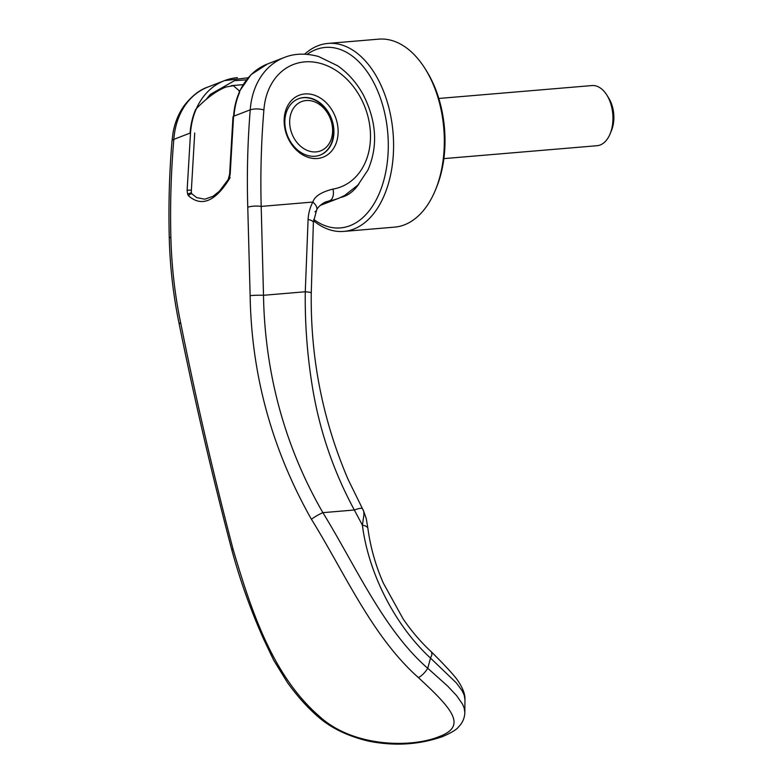 <?xml version="1.0" encoding="UTF-8"?>
<svg xmlns="http://www.w3.org/2000/svg" width="783" height="783" viewBox="0 0 783 783"><rect width="100%" height="100%" fill="white"/><g stroke="black" fill="none" stroke-linecap="round" stroke-linejoin="round"><path stroke-width="1.17" d="M190.083 133.081A75.462 58.979 68.9 0 1 195.721 109.307C206.477 98.12 216.558 90.691 225.984 87.03L233.354 85.68L238.815 90.407L239.627 92.325A75.462 58.979 -111.1 0 0 234 116.099M320.051 155.132A30.185 23.588 68.9 0 0 331.992 121.629A30.185 23.588 68.9 0 0 303.246 97.718A30.185 23.588 68.9 0 0 298.274 98.824M306.153 100.537A26.416 20.642 -111.1 0 1 332.031 124.458A26.416 20.642 -111.1 0 1 316.136 151.892A26.416 20.642 -111.1 0 1 290.248 127.972A26.416 20.642 -111.1 0 1 306.153 100.537M443.873 158.616L597.028 145.716A30.185 18.352 -94.8 0 0 600.199 144.982A30.185 18.352 -94.8 0 0 610.133 133.785A30.185 18.352 -94.8 0 0 606.874 95.125A30.185 18.352 -94.8 0 0 591.958 85.562L438.813 98.462M606.874 95.125L608.822 98.257A25.076 15.249 85.2 0 1 611.523 130.379L610.133 133.785M358.859 184.015A60.369 36.713 85.2 0 1 344.305 196.357A60.369 36.713 85.2 0 1 340.791 197.404M304.636 54.184A94.332 57.365 85.2 0 1 318.055 45.727A94.332 57.365 85.2 0 1 327.96 43.427L378.708 39.15A94.332 57.365 85.2 0 1 425.326 69.041A94.332 57.365 85.2 0 1 435.495 189.877A94.332 57.365 85.2 0 1 404.439 224.838A94.332 57.365 85.2 0 1 394.534 227.139L343.796 231.416A94.332 57.365 85.2 0 1 313.503 220.698M327.96 43.427A94.332 57.365 85.2 0 1 392.126 124.34A94.332 57.365 85.2 0 1 353.701 229.116A94.332 57.365 85.2 0 1 343.796 231.416M307.151 54.34A90.554 55.064 85.2 0 1 315.784 49.642A90.554 55.064 85.2 0 1 385.588 117.284A90.554 55.064 85.2 0 1 350.011 225.69A90.554 55.064 85.2 0 1 313.67 219.387M425.326 69.041L426.755 71.351A90.554 55.064 85.2 0 1 436.532 187.352L435.495 189.877M322.175 203.825L324.935 202.699L323.164 203.179M430.572 657.906L431.873 654.96L431.599 652.082C443.599 663.915 455.344 676.483 458.182 681.171C462.959 688.365 465.219 694.492 464.955 699.562L464.211 695.196L462.127 690.733L456.235 682.776L430.503 658.092C394.162 624.589 368.304 572.177 362.402 525.187L363.919 514.871L363.752 511.436L362.509 508.764A23.382 3.768 -28.5 0 1 362.529 508.793M464.955 699.562L464.838 712.295L464.153 707.969L462.528 704.123L456.616 695.617L447.622 686.065L427.753 668.251A1145.323 541.709 -59.6 0 0 430.503 658.092M427.753 668.251L427.684 668.261C383.523 629.659 356.118 566.804 322.88 512.659C300.574 473.979 284.493 432.833 274.627 389.21C267.727 358.34 264.018 327.03 263.499 295.289L261.189 206.409C260.328 173.904 261.228 141.752 263.9 109.963C259.153 108.622 254.592 108.573 250.237 109.816L233.559 116.266A75.462 58.979 68.9 0 1 267.492 63.991L284.18 57.541A75.462 58.979 -111.1 0 1 284.19 57.541A75.462 58.979 -111.1 0 1 284.748 57.325M237.425 77.664A75.462 58.979 68.9 0 0 224.467 80.639A75.462 58.979 68.9 0 0 190.523 132.914L173.836 139.364C171.056 171.673 170.068 204.206 170.86 236.985C171.604 266.357 174.854 294.878 180.609 322.547C195.378 396.413 212.898 472.071 233.148 549.519C250.912 609.321 272.063 675.181 319.072 716.034C352.81 747.383 411.104 747.98 438.94 736.705C467.676 726.095 452.339 709.006 418.396 677.589C372.082 636.491 344.794 572.999 311.409 519.246C271.887 449.256 251.46 374.724 250.139 295.651L247.771 207.231C246.802 174.521 247.624 142.056 250.237 109.816A75.462 58.979 -111.1 0 1 284.18 57.541L284.19 57.541C294.251 53.42 305.703 53.068 318.544 56.503L337.669 65.782C348.092 73.113 356.588 82.724 363.175 94.616C376.594 121.081 378.179 146.215 367.922 170.028L357.929 185.052L344.677 195.486L338.628 198.295A75.462 58.979 68.9 0 0 339.577 197.923M303.687 97.552A30.185 23.588 68.9 0 0 298.499 98.746A30.185 23.588 68.9 0 0 286.304 132.19A30.185 23.588 68.9 0 0 315.089 156.238A30.185 23.588 68.9 0 0 320.276 155.044A30.185 23.588 68.9 0 0 332.472 121.6A30.185 23.588 68.9 0 0 303.687 97.552M304.871 93.94A33.199 25.947 68.9 0 0 284.875 128.432A33.199 25.947 68.9 0 0 317.418 158.489A33.199 25.947 68.9 0 0 337.404 124.008A33.199 25.947 68.9 0 0 304.871 93.94M187.617 194.164L191.336 192.667L191.776 193.753A3.015 2.378 -43.1 0 0 188.615 195.907L187.617 194.164L187.117 190.475L190.523 132.914M229.478 177.966L230.202 173.816A3.015 0.891 -178.5 0 0 229.605 174.315L228.166 179.581A3.015 1.204 30.3 0 0 228.342 180.54L230.104 177.672M250.139 295.651A9.807 0.793 -1.1 0 1 263.499 295.289L305.272 291.765C304.881 323.33 307.21 354.748 312.26 386.039C319.239 429.603 333.264 470.926 354.337 510.007A23.382 3.768 -28.5 0 1 362.509 508.764L348.2 479.636C322.743 420.324 310.43 358.095 311.252 292.969L313.376 222.489L316.557 210.265A12.078 6.176 27.1 0 1 314.972 211.802M263.9 109.963A65.655 51.306 -111.1 0 1 314.697 62.209A65.655 51.306 -111.1 0 1 369.703 125.241A65.655 51.306 -111.1 0 1 332.961 189.094C321.412 191.962 314.697 196.279 312.828 202.053A12.078 6.176 27.1 0 1 316.557 210.265C317.653 207.378 320.609 204.627 325.425 202.014L329.623 200.771A793.443 103.855 -11.2 0 1 324.935 202.699L323.389 203.042M332.961 189.094A9.807 6.049 80.4 0 1 329.623 200.771A75.462 58.979 68.9 0 0 338.628 198.305L320.208 205.43M311.252 292.969A15.092 1.478 0.2 0 0 305.272 291.765L308.091 219.455C308.473 213.123 310.048 207.319 312.828 202.053L261.189 206.409A9.807 2.545 -1.5 0 0 247.771 207.231M431.55 652.043C421.068 642.354 411.584 631.294 403.098 618.864L383.347 583.129C375.654 565.678 370.506 547.483 367.912 528.545L367.912 528.545A12.078 4.962 172.7 0 0 362.402 525.187L354.337 510.007L322.88 512.659A9.807 1.39 -29.8 0 0 311.409 519.246M188.615 195.907C201.319 206.888 214.571 201.769 228.342 180.54M230.202 173.816L233.559 116.266M191.776 193.753L196.758 197.629L204.833 199.195L213.054 196.298L219.446 191.169L228.166 179.571A3.015 1.204 30.3 0 0 228.166 179.581M173.836 139.364A9.807 3.23 -175.2 0 0 172.006 141.028A9.807 3.23 -175.2 0 0 172.006 141.048L173.072 132.542C174.942 122.295 178.71 113.232 184.367 105.372C192.089 95.732 199.9 89.634 207.789 87.089A75.462 58.97 68.9 0 0 207.779 87.099A75.462 58.97 68.9 0 0 173.846 139.364M319.082 716.034A9.817 3.318 131.9 0 1 317.105 715.877A9.817 3.318 131.9 0 1 317.095 715.868C306.701 706.697 296.835 695.617 287.488 682.619L273.659 660.167L263.763 639.398C250.648 610.074 239.921 579.949 231.562 549.02C211.684 473.343 194.272 398.527 179.307 324.593L179.307 324.593C173.415 296.414 170.068 267.698 169.275 238.433A9.807 2.545 178.5 0 0 169.275 238.433C168.404 205.547 169.314 173.082 172.006 141.028M418.396 677.589A9.807 3.338 -48 0 0 427.684 668.261M191.336 192.667L191.355 190.367A3.015 0.891 -178.5 0 0 187.117 190.475M207.779 87.099L224.467 80.639L248.094 77.781M308.091 219.455A12.831 3.455 2.3 0 1 313.376 222.489M194.722 132.983L191.355 190.367M246.4 79.827L234.46 80.678L210.245 94.449L206.36 99.167M170.86 236.985A9.807 2.545 178.5 0 0 169.275 238.423M180.609 322.547A9.807 3.093 168.2 0 0 179.307 324.593M233.148 549.519A9.807 1.732 165 0 1 231.562 549.02M438.94 736.705A9.807 7.664 68.9 0 0 442.777 736.5L442.777 736.5C451.38 732.731 456.558 729.609 458.319 727.153C462.528 722.963 464.701 718.011 464.838 712.305M231.347 85.641L243.004 84.662M317.105 715.877C330.172 727.642 347.251 736.04 368.353 741.08C394.426 746.326 419.238 744.799 442.777 736.5M367.912 528.545L366.268 518.63L363.371 510.35M232.991 116.775L229.605 174.315M239.304 91.494L251.049 74.639L267.492 63.991"/></g></svg>
